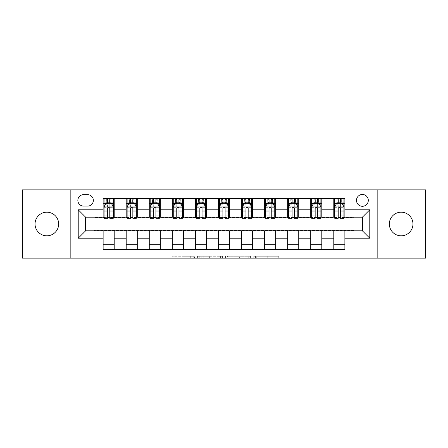 <?xml version="1.0" encoding="UTF-8"?>
<svg xmlns="http://www.w3.org/2000/svg" width="448" height="448" viewBox="0 0 448 448"><rect width="100%" height="100%" fill="white"/><g stroke="black" fill="none" stroke-linecap="round" stroke-linejoin="round"><path stroke-width="0.34" stroke-dasharray="2.24 1.68" d="M194.477 258.138L173.964 258.138L194.477 258.138L194.477 256.295L184.923 256.295L184.923 258.138L184.923 256.295L194.477 256.295L194.477 258.138L194.477 256.295L184.923 256.295L184.923 258.138L184.923 256.295L194.477 256.295L173.964 256.295L194.477 256.295M401.15 212.19A11.81 11.81 0 0 0 389.34 224A11.81 11.81 0 0 0 401.15 235.81A11.81 11.81 0 0 0 412.961 224A11.81 11.81 0 0 0 401.15 212.19M46.85 212.19A11.81 11.81 0 0 0 35.039 224A11.81 11.81 0 0 0 46.85 235.81A11.81 11.81 0 0 0 58.66 224A11.81 11.81 0 0 0 46.85 212.19M362.398 194.477A5.902 5.902 0 0 0 356.49 200.379A5.902 5.902 0 0 0 362.398 206.287A5.902 5.902 0 0 0 368.301 200.379A5.902 5.902 0 0 0 362.398 194.477M276.937 258.138L255.562 258.138L276.937 258.138L276.937 256.295L267.786 256.295L278.746 256.295L278.746 258.138L278.746 256.295L255.562 256.295L278.746 256.295L278.746 258.138L278.746 256.295L276.937 256.295L276.937 258.138M265.978 258.138L256.284 258.138L265.978 258.138L265.978 256.295L267.786 256.295L265.978 256.295L265.978 258.138L265.978 256.295L256.284 256.295L256.284 258.138L256.284 256.295L265.978 256.295L265.978 258.138M253.753 258.138L255.562 258.138L253.753 258.138L253.753 256.295L255.562 256.295L253.753 256.295L253.753 258.138M172.15 258.138L173.964 258.138L172.15 258.138L172.15 256.295L173.964 256.295L172.15 256.295L172.15 258.138M22.4 258.138L93.906 258.138L93.906 230.457L354.094 230.457L354.094 258.138L93.906 258.138L93.906 230.457L354.094 230.457L354.094 258.138L425.6 258.138L425.6 189.862L354.094 189.862L354.094 217.543L93.906 217.543L93.906 189.862L354.094 189.862L354.094 217.543L93.906 217.543L93.906 189.862L22.4 189.862L22.4 258.138M222.415 258.138L220.606 258.138L222.415 258.138L222.415 256.295L222.415 258.138M199.231 258.138L220.606 258.138L197.417 258.138L199.231 258.138L199.231 256.295L222.415 256.295L197.417 256.295L197.417 258.138L197.417 256.295L199.231 256.295L199.231 258.138M227.394 258.138L250.583 258.138L225.585 258.138L227.394 258.138L227.394 256.295L250.583 256.295L250.583 258.138L250.583 256.295L239.624 256.295L239.624 258.138M103.13 244.759L114.206 244.759L114.206 249.374L103.13 249.374L103.13 230.826M126.196 249.374L126.196 244.759L137.273 244.759L137.273 249.374L114.206 249.374M149.262 249.374L149.262 244.759L160.339 244.759L160.339 249.374L137.273 249.374M172.329 249.374L172.329 244.759L183.406 244.759L183.406 249.374L160.339 249.374M195.395 249.374L195.395 244.759L206.472 244.759L206.472 249.374L183.406 249.374M218.462 249.374L218.462 244.759L229.538 244.759L229.538 249.374L206.472 249.374M241.528 249.374L241.528 244.759L252.605 244.759L252.605 249.374L229.538 249.374M264.594 249.374L264.594 244.759L275.671 244.759L275.671 249.374L252.605 249.374M287.661 249.374L287.661 244.759L298.738 244.759L298.738 249.374L275.671 249.374M310.727 249.374L310.727 244.759L321.804 244.759L321.804 249.374L298.738 249.374M333.794 249.374L333.794 244.759L344.87 244.759L344.87 249.374L321.804 249.374M103.13 198.626L114.206 198.626L114.206 203.241L103.13 203.241L103.13 198.626M126.196 198.626L137.273 198.626L137.273 203.241L126.196 203.241L126.196 198.626L114.206 198.626M149.262 198.626L160.339 198.626L160.339 203.241L149.262 203.241L149.262 198.626L137.273 198.626M172.329 198.626L183.406 198.626L183.406 203.241L172.329 203.241L172.329 198.626L160.339 198.626M195.395 198.626L206.472 198.626L206.472 203.241L195.395 203.241L195.395 198.626L183.406 198.626M218.462 198.626L229.538 198.626L229.538 203.241L218.462 203.241L218.462 198.626L206.472 198.626M241.528 198.626L252.605 198.626L252.605 203.241L241.528 203.241L241.528 198.626L229.538 198.626M264.594 198.626L275.671 198.626L275.671 203.241L264.594 203.241L264.594 198.626L252.605 198.626M287.661 198.626L298.738 198.626L298.738 203.241L287.661 203.241L287.661 198.626L275.671 198.626M310.727 198.626L321.804 198.626L321.804 203.241L310.727 203.241L310.727 198.626L298.738 198.626M333.794 198.626L344.87 198.626L344.87 203.241L333.794 203.241L333.794 198.626L321.804 198.626M85.602 217.174L85.602 230.826L362.398 230.826L362.398 217.174L85.602 217.174M334.718 217.174L338.223 217.174M340.441 217.174L343.946 217.174M311.651 217.174L315.157 217.174M317.374 217.174L320.88 217.174M288.585 217.174L292.09 217.174M294.308 217.174L297.814 217.174M265.518 217.174L269.024 217.174M271.242 217.174L274.747 217.174M242.452 217.174L245.958 217.174M248.175 217.174L251.681 217.174M219.386 217.174L222.891 217.174M225.109 217.174L228.614 217.174M196.319 217.174L199.825 217.174M202.042 217.174L205.548 217.174M173.253 217.174L176.758 217.174M178.976 217.174L182.482 217.174M150.186 217.174L153.692 217.174M155.91 217.174L159.415 217.174M127.12 217.174L130.626 217.174M132.843 217.174L136.349 217.174M104.054 217.174L107.559 217.174M109.777 217.174L113.282 217.174M103.13 217.174L103.13 203.241M114.206 217.174L114.206 203.241M109.777 203.241L107.559 203.241M114.206 244.759L114.206 230.826M126.196 217.174L126.196 203.241M137.273 217.174L137.273 203.241M132.843 203.241L130.626 203.241M137.273 244.759L137.273 230.826M126.196 244.759L126.196 230.826M149.262 244.759L149.262 230.826M160.339 244.759L160.339 230.826M149.262 217.174L149.262 203.241M160.339 217.174L160.339 203.241M155.91 203.241L153.692 203.241M172.329 244.759L172.329 230.826M183.406 244.759L183.406 230.826M172.329 217.174L172.329 203.241M183.406 217.174L183.406 203.241M178.976 203.241L176.758 203.241M195.395 244.759L195.395 230.826M206.472 244.759L206.472 230.826M195.395 217.174L195.395 203.241M206.472 217.174L206.472 203.241M202.042 203.241L199.825 203.241M218.462 244.759L218.462 230.826M229.538 244.759L229.538 230.826M218.462 217.174L218.462 203.241M229.538 217.174L229.538 203.241M225.109 203.241L222.891 203.241M241.528 244.759L241.528 230.826M252.605 244.759L252.605 230.826M241.528 217.174L241.528 203.241M252.605 217.174L252.605 203.241M248.175 203.241L245.958 203.241M264.594 244.759L264.594 230.826M275.671 244.759L275.671 230.826M264.594 217.174L264.594 203.241M275.671 217.174L275.671 203.241M271.242 203.241L269.024 203.241M287.661 244.759L287.661 230.826M298.738 244.759L298.738 230.826M287.661 217.174L287.661 203.241M298.738 217.174L298.738 203.241M294.308 203.241L292.09 203.241M310.727 244.759L310.727 230.826M321.804 244.759L321.804 230.826M310.727 217.174L310.727 203.241M321.804 217.174L321.804 203.241M317.374 203.241L315.157 203.241M333.794 244.759L333.794 230.826M344.87 244.759L344.87 230.826M333.794 217.174L333.794 203.241M344.87 217.174L344.87 203.241M340.441 203.241L338.223 203.241M83.574 194.662A5.723 5.723 0 0 0 77.851 200.379A5.723 5.723 0 0 0 83.574 206.102L87.634 206.102A5.723 5.723 0 0 0 93.352 200.379A5.723 5.723 0 0 0 87.634 194.662L83.574 194.662M70.84 258.138L70.84 189.862M377.16 189.862L377.16 258.138M201.225 258.138L203.851 258.138L201.225 258.138L201.225 256.295L199.954 256.295L199.954 258.138L199.954 256.295L203.851 256.295L201.225 256.295L201.225 258.138M203.851 258.138L209.647 258.138L203.851 258.138L203.851 256.295L209.647 256.295L209.647 258.138L209.647 256.295L203.851 256.295L203.851 258.138M227.394 256.295L237.81 256.295L237.81 258.138L237.81 256.295L236.001 256.295L237.81 256.295L237.81 258.138L237.81 256.295L239.624 256.295M228.122 256.295L228.122 258.138L228.122 256.295M225.585 256.295L225.585 258.138L225.585 256.295M107.559 198.626L104.054 198.626L104.054 203.241L104.054 201.023L107.559 201.023L107.559 198.626L113.282 198.626L113.282 203.241L113.282 202.199L109.777 202.199M104.054 207.021L104.054 215.88L104.054 207.021L105.902 203.33L111.434 203.33L113.282 207.021L113.282 215.88L113.282 207.021M104.054 218.277L104.054 201.023L113.282 201.023L113.282 202.199M113.282 218.277L113.282 201.023L109.777 201.023L109.777 198.626M107.559 218.277L107.559 207.95L104.054 207.95M104.054 207.306L107.559 207.306L107.559 215.88L107.559 208.41C108.298 207.01 109.038 207.01 109.777 208.41L109.777 215.88L109.777 207.306L113.282 207.306M104.054 203.241L110.975 203.241L110.975 198.626L113.282 198.626M109.592 200.01L109.592 201.858L107.744 201.858L107.744 200.01L109.592 200.01L110.975 198.626L110.975 203.241L110.975 198.626L106.361 198.626L106.361 203.241L106.226 198.626L106.226 203.241M104.054 198.626L106.226 198.626M107.559 201.023L107.559 207.95M113.282 207.95L109.777 207.95L109.777 201.023M107.559 207.306L107.559 203.33M109.777 203.33L109.777 207.306M109.777 207.95L109.777 218.277M109.592 201.858L110.975 203.241L113.282 203.241M107.744 201.858L106.361 203.241M107.744 200.01L106.361 198.626M130.626 198.626L127.12 198.626L127.12 203.241L127.12 201.023L130.626 201.023L130.626 198.626L136.349 198.626L136.349 203.241L136.349 202.199L132.843 202.199M127.12 207.021L127.12 215.88L127.12 207.021L128.968 203.33L134.501 203.33L136.349 207.021L136.349 215.88L136.349 207.021M127.12 218.277L127.12 201.023L136.349 201.023L136.349 202.199M136.349 218.277L136.349 201.023L132.843 201.023L132.843 198.626M130.626 218.277L130.626 207.95L127.12 207.95M127.12 207.306L130.626 207.306L130.626 215.88L130.626 208.41C131.365 207.01 132.104 207.01 132.843 208.41L132.843 215.88L132.843 207.306L136.349 207.306M127.12 203.241L134.042 203.241L134.042 198.626L136.349 198.626M134.176 198.626L134.176 203.241L134.042 198.626L129.427 198.626L129.427 203.241L129.293 198.626L129.293 203.241M127.12 198.626L129.293 198.626M130.626 201.023L130.626 207.95M136.349 207.95L132.843 207.95L132.843 201.023M130.626 207.306L130.626 203.33M132.843 203.33L132.843 207.306M132.843 207.95L132.843 218.277M134.176 203.241L136.349 203.241M130.81 201.858L130.81 200.01L132.658 200.01L132.658 201.858L130.81 201.858L129.427 203.241M134.042 203.241L132.658 201.858M130.81 200.01L129.427 198.626M134.042 198.626L132.658 200.01M153.692 198.626L150.186 198.626L150.186 203.241L150.186 201.023L153.692 201.023L153.692 198.626L159.415 198.626L159.415 203.241L159.415 202.199L155.91 202.199M150.186 207.021L150.186 215.88L150.186 207.021L152.034 203.33L157.567 203.33L159.415 207.021L159.415 215.88L159.415 207.021M150.186 218.277L150.186 201.023L159.415 201.023L159.415 202.199M159.415 218.277L159.415 201.023L155.91 201.023L155.91 198.626M153.692 218.277L153.692 207.95L150.186 207.95M150.186 207.306L153.692 207.306L153.692 215.88L153.692 208.41C154.431 207.01 155.17 207.01 155.91 208.41L155.91 215.88L155.91 207.306L159.415 207.306M150.186 203.241L157.108 203.241L157.108 198.626L159.415 198.626M157.242 198.626L157.242 203.241L157.108 198.626L152.494 198.626L152.494 203.241L152.359 198.626L152.359 203.241M150.186 198.626L152.359 198.626M153.692 201.023L153.692 207.95M159.415 207.95L155.91 207.95L155.91 201.023M153.692 207.306L153.692 203.33M155.91 203.33L155.91 207.306M155.91 207.95L155.91 218.277M157.242 203.241L159.415 203.241M153.877 201.858L153.877 200.01L155.725 200.01L155.725 201.858L153.877 201.858L152.494 203.241M157.108 203.241L155.725 201.858M153.877 200.01L152.494 198.626M157.108 198.626L155.725 200.01M176.758 198.626L173.253 198.626L173.253 203.241L173.253 201.023L176.758 201.023L176.758 198.626L182.482 198.626L182.482 203.241L182.482 202.199L178.976 202.199M173.253 207.021L173.253 215.88L173.253 207.021L175.101 203.33L180.634 203.33L182.482 207.021L182.482 215.88L182.482 207.021M173.253 218.277L173.253 201.023L182.482 201.023L182.482 202.199M182.482 218.277L182.482 201.023L178.976 201.023L178.976 198.626M176.758 218.277L176.758 207.95L173.253 207.95M173.253 207.306L176.758 207.306L176.758 215.88L176.758 208.41C177.498 207.01 178.237 207.01 178.976 208.41L178.976 215.88L178.976 207.306L182.482 207.306M173.253 203.241L180.174 203.241L180.174 198.626L182.482 198.626M180.309 198.626L180.309 203.241L180.174 198.626L175.56 198.626L175.56 203.241L175.426 198.626L175.426 203.241M173.253 198.626L175.426 198.626M176.758 201.023L176.758 207.95M182.482 207.95L178.976 207.95L178.976 201.023M176.758 207.306L176.758 203.33M178.976 203.33L178.976 207.306M178.976 207.95L178.976 218.277M180.309 203.241L182.482 203.241M176.943 201.858L176.943 200.01L178.791 200.01L178.791 201.858L176.943 201.858L175.56 203.241M180.174 203.241L178.791 201.858M176.943 200.01L175.56 198.626M180.174 198.626L178.791 200.01M199.825 198.626L196.319 198.626L196.319 203.241L196.319 201.023L199.825 201.023L199.825 198.626L205.548 198.626L205.548 203.241L205.548 202.199L202.042 202.199M196.319 207.021L196.319 215.88L196.319 207.021L198.167 203.33L203.7 203.33L205.548 207.021L205.548 215.88L205.548 207.021M196.319 218.277L196.319 201.023L205.548 201.023L205.548 202.199M205.548 218.277L205.548 201.023L202.042 201.023L202.042 198.626M199.825 218.277L199.825 207.95L196.319 207.95M196.319 207.306L199.825 207.306L199.825 215.88L199.825 208.41C200.564 207.01 201.303 207.01 202.042 208.41L202.042 215.88L202.042 207.306L205.548 207.306M196.319 203.241L203.241 203.241L203.241 198.626L205.548 198.626M203.375 198.626L203.375 203.241L203.241 198.626L198.626 198.626L198.626 203.241L198.492 198.626L198.492 203.241M196.319 198.626L198.492 198.626M199.825 201.023L199.825 207.95M205.548 207.95L202.042 207.95L202.042 201.023M199.825 207.306L199.825 203.33M202.042 203.33L202.042 207.306M202.042 207.95L202.042 218.277M203.375 203.241L205.548 203.241M200.01 201.858L200.01 200.01L201.858 200.01L201.858 201.858L200.01 201.858L198.626 203.241M203.241 203.241L201.858 201.858M200.01 200.01L198.626 198.626M203.241 198.626L201.858 200.01M222.891 198.626L219.386 198.626L219.386 203.241L219.386 201.023L222.891 201.023L222.891 198.626L228.614 198.626L228.614 203.241L228.614 202.199L225.109 202.199M219.386 207.021L219.386 215.88L219.386 207.021L221.234 203.33L226.766 203.33L228.614 207.021L228.614 215.88L228.614 207.021M219.386 218.277L219.386 201.023L228.614 201.023L228.614 202.199M228.614 218.277L228.614 201.023L225.109 201.023L225.109 198.626M222.891 218.277L222.891 207.95L219.386 207.95M219.386 207.306L222.891 207.306L222.891 215.88L222.891 208.41C223.63 207.01 224.37 207.01 225.109 208.41L225.109 215.88L225.109 207.306L228.614 207.306M219.386 203.241L226.307 203.241L226.307 198.626L228.614 198.626M226.442 198.626L226.442 203.241L226.307 198.626L221.693 198.626L221.693 203.241L221.558 198.626L221.558 203.241M219.386 198.626L221.558 198.626M222.891 201.023L222.891 207.95M228.614 207.95L225.109 207.95L225.109 201.023M222.891 207.306L222.891 203.33M225.109 203.33L225.109 207.306M225.109 207.95L225.109 218.277M226.442 203.241L228.614 203.241M223.076 201.858L223.076 200.01L224.924 200.01L224.924 201.858L223.076 201.858L221.693 203.241M226.307 203.241L224.924 201.858M223.076 200.01L221.693 198.626M226.307 198.626L224.924 200.01M245.958 198.626L242.452 198.626L242.452 203.241L242.452 201.023L245.958 201.023L245.958 198.626L251.681 198.626L251.681 203.241L251.681 202.199L248.175 202.199M242.452 207.021L242.452 215.88L242.452 207.021L244.3 203.33L249.833 203.33L251.681 207.021L251.681 215.88L251.681 207.021M242.452 218.277L242.452 201.023L251.681 201.023L251.681 202.199M251.681 218.277L251.681 201.023L248.175 201.023L248.175 198.626M245.958 218.277L245.958 207.95L242.452 207.95M242.452 207.306L245.958 207.306L245.958 215.88L245.958 208.41C246.697 207.01 247.436 207.01 248.175 208.41L248.175 215.88L248.175 207.306L251.681 207.306M242.452 203.241L249.374 203.241L249.374 198.626L251.681 198.626M249.508 198.626L249.508 203.241L249.374 198.626L244.759 198.626L244.759 203.241L244.625 198.626L244.625 203.241M242.452 198.626L244.625 198.626M245.958 201.023L245.958 207.95M251.681 207.95L248.175 207.95L248.175 201.023M245.958 207.306L245.958 203.33M248.175 203.33L248.175 207.306M248.175 207.95L248.175 218.277M249.508 203.241L251.681 203.241M246.142 201.858L246.142 200.01L247.99 200.01L247.99 201.858L246.142 201.858L244.759 203.241M249.374 203.241L247.99 201.858M246.142 200.01L244.759 198.626M249.374 198.626L247.99 200.01M269.024 198.626L265.518 198.626L265.518 203.241L265.518 201.023L269.024 201.023L269.024 198.626L274.747 198.626L274.747 203.241L274.747 202.199L271.242 202.199M265.518 207.021L265.518 215.88L265.518 207.021L267.366 203.33L272.899 203.33L274.747 207.021L274.747 215.88L274.747 207.021M265.518 218.277L265.518 201.023L274.747 201.023L274.747 202.199M274.747 218.277L274.747 201.023L271.242 201.023L271.242 198.626M269.024 218.277L269.024 207.95L265.518 207.95M265.518 207.306L269.024 207.306L269.024 215.88L269.024 208.41C269.763 207.01 270.502 207.01 271.242 208.41L271.242 215.88L271.242 207.306L274.747 207.306M265.518 203.241L272.44 203.241L272.44 198.626L274.747 198.626M272.574 198.626L272.574 203.241L272.44 198.626L267.826 198.626L267.826 203.241L267.691 198.626L267.691 203.241M265.518 198.626L267.691 198.626M269.024 201.023L269.024 207.95M274.747 207.95L271.242 207.95L271.242 201.023M269.024 207.306L269.024 203.33M271.242 203.33L271.242 207.306M271.242 207.95L271.242 218.277M272.574 203.241L274.747 203.241M269.209 201.858L269.209 200.01L271.057 200.01L271.057 201.858L269.209 201.858L267.826 203.241M272.44 203.241L271.057 201.858M269.209 200.01L267.826 198.626M272.44 198.626L271.057 200.01M292.09 198.626L288.585 198.626L288.585 203.241L288.585 201.023L292.09 201.023L292.09 198.626L297.814 198.626L297.814 203.241L297.814 202.199L294.308 202.199M288.585 207.021L288.585 215.88L288.585 207.021L290.433 203.33L295.966 203.33L297.814 207.021L297.814 215.88L297.814 207.021M288.585 218.277L288.585 201.023L297.814 201.023L297.814 202.199M297.814 218.277L297.814 201.023L294.308 201.023L294.308 198.626M292.09 218.277L292.09 207.95L288.585 207.95M288.585 207.306L292.09 207.306L292.09 215.88L292.09 208.41C292.83 207.01 293.569 207.01 294.308 208.41L294.308 215.88L294.308 207.306L297.814 207.306M288.585 203.241L295.506 203.241L295.506 198.626L297.814 198.626M295.641 198.626L295.641 203.241L295.506 198.626L290.892 198.626L290.892 203.241L290.758 198.626L290.758 203.241M288.585 198.626L290.758 198.626M292.09 201.023L292.09 207.95M297.814 207.95L294.308 207.95L294.308 201.023M292.09 207.306L292.09 203.33M294.308 203.33L294.308 207.306M294.308 207.95L294.308 218.277M295.641 203.241L297.814 203.241M292.275 201.858L292.275 200.01L294.123 200.01L294.123 201.858L292.275 201.858L290.892 203.241M295.506 203.241L294.123 201.858M292.275 200.01L290.892 198.626M295.506 198.626L294.123 200.01M315.157 198.626L311.651 198.626L311.651 203.241L311.651 201.023L315.157 201.023L315.157 198.626L320.88 198.626L320.88 203.241L320.88 202.199L317.374 202.199M311.651 207.021L311.651 215.88L311.651 207.021L313.499 203.33L319.032 203.33L320.88 207.021L320.88 215.88L320.88 207.021M311.651 218.277L311.651 201.023L320.88 201.023L320.88 202.199M320.88 218.277L320.88 201.023L317.374 201.023L317.374 198.626M315.157 218.277L315.157 207.95L311.651 207.95M311.651 207.306L315.157 207.306L315.157 215.88L315.157 208.41C315.896 207.01 316.635 207.01 317.374 208.41L317.374 215.88L317.374 207.306L320.88 207.306M311.651 203.241L318.573 203.241L318.573 198.626L320.88 198.626M318.707 198.626L318.707 203.241L318.573 198.626L313.958 198.626L313.958 203.241L313.824 198.626L313.824 203.241M311.651 198.626L313.824 198.626M315.157 201.023L315.157 207.95M320.88 207.95L317.374 207.95L317.374 201.023M315.157 207.306L315.157 203.33M317.374 203.33L317.374 207.306M317.374 207.95L317.374 218.277M318.707 203.241L320.88 203.241M315.342 201.858L315.342 200.01L317.19 200.01L317.19 201.858L315.342 201.858L313.958 203.241M318.573 203.241L317.19 201.858M315.342 200.01L313.958 198.626M318.573 198.626L317.19 200.01M338.223 198.626L334.718 198.626L334.718 203.241L334.718 201.023L338.223 201.023L338.223 198.626L343.946 198.626L343.946 203.241L343.946 202.199L340.441 202.199M334.718 207.021L334.718 215.88L334.718 207.021L336.566 203.33L342.098 203.33L343.946 207.021L343.946 215.88L343.946 207.021M334.718 218.277L334.718 201.023L343.946 201.023L343.946 202.199M343.946 218.277L343.946 201.023L340.441 201.023L340.441 198.626M338.223 218.277L338.223 207.95L334.718 207.95M334.718 207.306L338.223 207.306L338.223 215.88L338.223 208.41C338.962 207.01 339.702 207.01 340.441 208.41L340.441 215.88L340.441 207.306L343.946 207.306M334.718 203.241L341.639 203.241L341.639 198.626L343.946 198.626M341.774 198.626L341.774 203.241L341.639 198.626L337.025 198.626L337.025 203.241L336.89 198.626L336.89 203.241M334.718 198.626L336.89 198.626M338.223 201.023L338.223 207.95M343.946 207.95L340.441 207.95L340.441 201.023M338.223 207.306L338.223 203.33M340.441 203.33L340.441 207.306M340.441 207.95L340.441 218.277M341.774 203.241L343.946 203.241M338.408 201.858L338.408 200.01L340.256 200.01L340.256 201.858L338.408 201.858L337.025 203.241M341.639 203.241L340.256 201.858M338.408 200.01L337.025 198.626M341.639 198.626L340.256 200.01M193.206 256.295L193.206 258.138L193.206 256.295M190.719 256.295L190.719 258.138L190.719 256.295M173.964 256.295L173.964 258.138L173.964 256.295M220.606 256.295L220.606 258.138L220.606 256.295M248.769 256.295L248.769 258.138L248.769 256.295M236.001 256.295L236.001 258.138L236.001 256.295M229.93 256.295L229.93 258.138L229.93 256.295M267.786 256.295L267.786 258.138L267.786 256.295M255.562 256.295L255.562 258.138L255.562 256.295M104.098 206.931L113.238 206.931M104.054 213.959L107.559 213.959M107.559 204.198L104.054 204.198M113.282 204.198L109.777 204.198M105.79 203.554L107.559 203.554M109.777 203.554L111.546 203.554M109.777 213.959L113.282 213.959M104.054 209.014L107.559 209.014M109.777 209.014L113.282 209.014M107.559 202.199L104.054 202.199M111.11 198.626L111.11 203.241M127.165 206.931L136.304 206.931M127.12 213.959L130.626 213.959M130.626 204.198L127.12 204.198M136.349 204.198L132.843 204.198M128.856 203.554L130.626 203.554M132.843 203.554L134.613 203.554M132.843 213.959L136.349 213.959M127.12 209.014L130.626 209.014M132.843 209.014L136.349 209.014M130.626 202.199L127.12 202.199M150.231 206.931L159.37 206.931M150.186 213.959L153.692 213.959M153.692 204.198L150.186 204.198M159.415 204.198L155.91 204.198M151.922 203.554L153.692 203.554M155.91 203.554L157.679 203.554M155.91 213.959L159.415 213.959M150.186 209.014L153.692 209.014M155.91 209.014L159.415 209.014M153.692 202.199L150.186 202.199M173.298 206.931L182.437 206.931M173.253 213.959L176.758 213.959M176.758 204.198L173.253 204.198M182.482 204.198L178.976 204.198M174.989 203.554L176.758 203.554M178.976 203.554L180.746 203.554M178.976 213.959L182.482 213.959M173.253 209.014L176.758 209.014M178.976 209.014L182.482 209.014M176.758 202.199L173.253 202.199M196.364 206.931L205.503 206.931M196.319 213.959L199.825 213.959M199.825 204.198L196.319 204.198M205.548 204.198L202.042 204.198M198.055 203.554L199.825 203.554M202.042 203.554L203.812 203.554M202.042 213.959L205.548 213.959M196.319 209.014L199.825 209.014M202.042 209.014L205.548 209.014M199.825 202.199L196.319 202.199M219.43 206.931L228.57 206.931M219.386 213.959L222.891 213.959M222.891 204.198L219.386 204.198M228.614 204.198L225.109 204.198M221.122 203.554L222.891 203.554M225.109 203.554L226.878 203.554M225.109 213.959L228.614 213.959M219.386 209.014L222.891 209.014M225.109 209.014L228.614 209.014M222.891 202.199L219.386 202.199M242.497 206.931L251.636 206.931M242.452 213.959L245.958 213.959M245.958 204.198L242.452 204.198M251.681 204.198L248.175 204.198M244.188 203.554L245.958 203.554M248.175 203.554L249.945 203.554M248.175 213.959L251.681 213.959M242.452 209.014L245.958 209.014M248.175 209.014L251.681 209.014M245.958 202.199L242.452 202.199M265.563 206.931L274.702 206.931M265.518 213.959L269.024 213.959M269.024 204.198L265.518 204.198M274.747 204.198L271.242 204.198M267.254 203.554L269.024 203.554M271.242 203.554L273.011 203.554M271.242 213.959L274.747 213.959M265.518 209.014L269.024 209.014M271.242 209.014L274.747 209.014M269.024 202.199L265.518 202.199M288.63 206.931L297.769 206.931M288.585 213.959L292.09 213.959M292.09 204.198L288.585 204.198M297.814 204.198L294.308 204.198M290.321 203.554L292.09 203.554M294.308 203.554L296.078 203.554M294.308 213.959L297.814 213.959M288.585 209.014L292.09 209.014M294.308 209.014L297.814 209.014M292.09 202.199L288.585 202.199M311.696 206.931L320.835 206.931M311.651 213.959L315.157 213.959M315.157 204.198L311.651 204.198M320.88 204.198L317.374 204.198M313.387 203.554L315.157 203.554M317.374 203.554L319.144 203.554M317.374 213.959L320.88 213.959M311.651 209.014L315.157 209.014M317.374 209.014L320.88 209.014M315.157 202.199L311.651 202.199M334.762 206.931L343.902 206.931M334.718 213.959L338.223 213.959M338.223 204.198L334.718 204.198M343.946 204.198L340.441 204.198M336.454 203.554L338.223 203.554M340.441 203.554L342.21 203.554M340.441 213.959L343.946 213.959M334.718 209.014L338.223 209.014M340.441 209.014L343.946 209.014M338.223 202.199L334.718 202.199M104.054 215.88L107.559 215.88M109.777 215.88L113.282 215.88M127.12 215.88L130.626 215.88M132.843 215.88L136.349 215.88M150.186 215.88L153.692 215.88M155.91 215.88L159.415 215.88M173.253 215.88L176.758 215.88M178.976 215.88L182.482 215.88M196.319 215.88L199.825 215.88M202.042 215.88L205.548 215.88M219.386 215.88L222.891 215.88M225.109 215.88L228.614 215.88M242.452 215.88L245.958 215.88M248.175 215.88L251.681 215.88M265.518 215.88L269.024 215.88M271.242 215.88L274.747 215.88M288.585 215.88L292.09 215.88M294.308 215.88L297.814 215.88M311.651 215.88L315.157 215.88M317.374 215.88L320.88 215.88M334.718 215.88L338.223 215.88M340.441 215.88L343.946 215.88"/><path stroke-width="0.67" d="M401.15 212.19A11.81 11.81 0 0 0 389.34 224A11.81 11.81 0 0 0 401.15 235.81A11.81 11.81 0 0 0 412.961 224A11.81 11.81 0 0 0 401.15 212.19M46.85 212.19A11.81 11.81 0 0 0 35.039 224A11.81 11.81 0 0 0 46.85 235.81A11.81 11.81 0 0 0 58.66 224A11.81 11.81 0 0 0 46.85 212.19M362.398 194.477A5.902 5.902 0 0 0 356.49 200.379A5.902 5.902 0 0 0 362.398 206.287A5.902 5.902 0 0 0 368.301 200.379A5.902 5.902 0 0 0 362.398 194.477M377.16 258.138L425.6 258.138L425.6 189.862L377.16 189.862L377.16 258.138L70.84 258.138L70.84 189.862L22.4 189.862L22.4 258.138L70.84 258.138M83.574 206.102L87.634 206.102A5.723 5.723 0 0 0 93.352 200.379A5.723 5.723 0 0 0 87.634 194.662L83.574 194.662A5.723 5.723 0 0 0 77.851 200.379A5.723 5.723 0 0 0 83.574 206.102M377.16 189.862L70.84 189.862M103.13 238.207L78.221 238.207L78.221 209.793L103.13 209.793L103.13 217.174L85.602 217.174L85.602 230.826L103.13 230.826L103.13 249.374L344.87 249.374L344.87 230.826L362.398 230.826L362.398 217.174L344.87 217.174L344.87 209.793L369.779 209.793L369.779 238.207L344.87 238.207M344.87 209.793L344.87 198.626L103.13 198.626L103.13 209.793M333.794 198.626L333.794 217.174L334.718 217.174M338.223 217.174L340.441 217.174M343.946 217.174L344.87 217.174M333.794 217.174L320.88 217.174M310.727 198.626L310.727 217.174L311.651 217.174M315.157 217.174L317.374 217.174M310.727 217.174L297.814 217.174M287.661 198.626L287.661 217.174L288.585 217.174M292.09 217.174L294.308 217.174M287.661 217.174L274.747 217.174M264.594 198.626L264.594 217.174L265.518 217.174M269.024 217.174L271.242 217.174M264.594 217.174L251.681 217.174M241.528 198.626L241.528 217.174L242.452 217.174M245.958 217.174L248.175 217.174M241.528 217.174L228.614 217.174M218.462 198.626L218.462 217.174L219.386 217.174M222.891 217.174L225.109 217.174M218.462 217.174L205.548 217.174M195.395 198.626L195.395 217.174L196.319 217.174M199.825 217.174L202.042 217.174M195.395 217.174L182.482 217.174M172.329 198.626L172.329 217.174L173.253 217.174M176.758 217.174L178.976 217.174M172.329 217.174L159.415 217.174M149.262 198.626L149.262 217.174L150.186 217.174M153.692 217.174L155.91 217.174M149.262 217.174L136.349 217.174M126.196 198.626L126.196 217.174L127.12 217.174M130.626 217.174L132.843 217.174M126.196 217.174L113.282 217.174M103.13 217.174L104.054 217.174M107.559 217.174L109.777 217.174M103.13 230.826L114.206 230.826L114.206 249.374M344.87 230.826L114.206 230.826M114.206 198.626L114.206 217.174M103.13 203.241L104.054 203.241M107.559 203.241L109.777 203.241M113.282 203.241L114.206 203.241M103.13 244.759L114.206 244.759M126.196 230.826L126.196 249.374M137.273 198.626L137.273 217.174M126.196 203.241L127.12 203.241M130.626 203.241L132.843 203.241M136.349 203.241L137.273 203.241M137.273 230.826L137.273 249.374M126.196 244.759L137.273 244.759M149.262 230.826L149.262 249.374M160.339 230.826L160.339 249.374M149.262 244.759L160.339 244.759M160.339 198.626L160.339 217.174M149.262 203.241L150.186 203.241M153.692 203.241L155.91 203.241M159.415 203.241L160.339 203.241M172.329 230.826L172.329 249.374M183.406 230.826L183.406 249.374M172.329 244.759L183.406 244.759M183.406 198.626L183.406 217.174M172.329 203.241L173.253 203.241M176.758 203.241L178.976 203.241M182.482 203.241L183.406 203.241M195.395 230.826L195.395 249.374M206.472 230.826L206.472 249.374M195.395 244.759L206.472 244.759M206.472 198.626L206.472 217.174M195.395 203.241L196.319 203.241M199.825 203.241L202.042 203.241M205.548 203.241L206.472 203.241M218.462 230.826L218.462 249.374M229.538 230.826L229.538 249.374M218.462 244.759L229.538 244.759M229.538 198.626L229.538 217.174M218.462 203.241L219.386 203.241M222.891 203.241L225.109 203.241M228.614 203.241L229.538 203.241M241.528 230.826L241.528 249.374M252.605 230.826L252.605 249.374M241.528 244.759L252.605 244.759M252.605 198.626L252.605 217.174M241.528 203.241L242.452 203.241M245.958 203.241L248.175 203.241M251.681 203.241L252.605 203.241M264.594 230.826L264.594 249.374M275.671 230.826L275.671 249.374M264.594 244.759L275.671 244.759M275.671 198.626L275.671 217.174M264.594 203.241L265.518 203.241M269.024 203.241L271.242 203.241M274.747 203.241L275.671 203.241M287.661 230.826L287.661 249.374M298.738 230.826L298.738 249.374M287.661 244.759L298.738 244.759M298.738 198.626L298.738 217.174M287.661 203.241L288.585 203.241M292.09 203.241L294.308 203.241M297.814 203.241L298.738 203.241M310.727 230.826L310.727 249.374M321.804 230.826L321.804 249.374M310.727 244.759L321.804 244.759M321.804 198.626L321.804 217.174M310.727 203.241L311.651 203.241M315.157 203.241L317.374 203.241M320.88 203.241L321.804 203.241M333.794 230.826L333.794 249.374M333.794 244.759L344.87 244.759M333.794 203.241L334.718 203.241M338.223 203.241L340.441 203.241M343.946 203.241L344.87 203.241M85.602 217.174L78.221 209.793M85.602 230.826L78.221 238.207M369.779 209.793L362.398 217.174M369.779 238.207L362.398 230.826M109.777 201.023L107.559 201.023M113.282 215.964L109.777 215.964L109.777 218.277L113.282 218.277L113.282 207.021L111.434 203.33L105.902 203.33L104.054 207.021L104.054 218.277L107.559 218.277L107.559 215.964L104.054 215.964M104.054 207.021L104.054 198.626M113.282 207.021L113.282 198.626M107.559 203.33L107.559 198.626M109.777 198.626L109.777 203.33M109.777 215.964L109.777 208.41C109.038 206.987 108.298 206.987 107.559 208.41L107.559 215.964M132.843 201.023L130.626 201.023M136.349 215.964L132.843 215.964L132.843 218.277L136.349 218.277L136.349 207.021L134.501 203.33L128.968 203.33L127.12 207.021L127.12 218.277L130.626 218.277L130.626 215.964L127.12 215.964M127.12 207.021L127.12 198.626M136.349 207.021L136.349 198.626M130.626 203.33L130.626 198.626M132.843 198.626L132.843 203.33M132.843 215.964L132.843 208.41C132.104 206.987 131.365 206.987 130.626 208.41L130.626 215.964M155.91 201.023L153.692 201.023M159.415 215.964L155.91 215.964L155.91 218.277L159.415 218.277L159.415 207.021L157.567 203.33L152.034 203.33L150.186 207.021L150.186 218.277L153.692 218.277L153.692 215.964L150.186 215.964M150.186 207.021L150.186 198.626M159.415 207.021L159.415 198.626M153.692 203.33L153.692 198.626M155.91 198.626L155.91 203.33M155.91 215.964L155.91 208.41C155.17 206.987 154.431 206.987 153.692 208.41L153.692 215.964M178.976 201.023L176.758 201.023M182.482 215.964L178.976 215.964L178.976 218.277L182.482 218.277L182.482 207.021L180.634 203.33L175.101 203.33L173.253 207.021L173.253 218.277L176.758 218.277L176.758 215.964L173.253 215.964M173.253 207.021L173.253 198.626M182.482 207.021L182.482 198.626M176.758 203.33L176.758 198.626M178.976 198.626L178.976 203.33M178.976 215.964L178.976 208.41C178.237 206.987 177.498 206.987 176.758 208.41L176.758 215.964M202.042 201.023L199.825 201.023M205.548 215.964L202.042 215.964L202.042 218.277L205.548 218.277L205.548 207.021L203.7 203.33L198.167 203.33L196.319 207.021L196.319 218.277L199.825 218.277L199.825 215.964L196.319 215.964M196.319 207.021L196.319 198.626M205.548 207.021L205.548 198.626M199.825 203.33L199.825 198.626M202.042 198.626L202.042 203.33M202.042 215.964L202.042 208.41C201.303 206.987 200.564 206.987 199.825 208.41L199.825 215.964M225.109 201.023L222.891 201.023M228.614 215.964L225.109 215.964L225.109 218.277L228.614 218.277L228.614 207.021L226.766 203.33L221.234 203.33L219.386 207.021L219.386 218.277L222.891 218.277L222.891 215.964L219.386 215.964M219.386 207.021L219.386 198.626M228.614 207.021L228.614 198.626M222.891 203.33L222.891 198.626M225.109 198.626L225.109 203.33M225.109 215.964L225.109 208.41C224.37 206.987 223.63 206.987 222.891 208.41L222.891 215.964M248.175 201.023L245.958 201.023M251.681 215.964L248.175 215.964L248.175 218.277L251.681 218.277L251.681 207.021L249.833 203.33L244.3 203.33L242.452 207.021L242.452 218.277L245.958 218.277L245.958 215.964L242.452 215.964M242.452 207.021L242.452 198.626M251.681 207.021L251.681 198.626M245.958 203.33L245.958 198.626M248.175 198.626L248.175 203.33M248.175 215.964L248.175 208.41C247.436 206.987 246.697 206.987 245.958 208.41L245.958 215.964M271.242 201.023L269.024 201.023M274.747 215.964L271.242 215.964L271.242 218.277L274.747 218.277L274.747 207.021L272.899 203.33L267.366 203.33L265.518 207.021L265.518 218.277L269.024 218.277L269.024 215.964L265.518 215.964M265.518 207.021L265.518 198.626M274.747 207.021L274.747 198.626M269.024 203.33L269.024 198.626M271.242 198.626L271.242 203.33M271.242 215.964L271.242 208.41C270.502 206.987 269.763 206.987 269.024 208.41L269.024 215.964M294.308 201.023L292.09 201.023M297.814 215.964L294.308 215.964L294.308 218.277L297.814 218.277L297.814 207.021L295.966 203.33L290.433 203.33L288.585 207.021L288.585 218.277L292.09 218.277L292.09 215.964L288.585 215.964M288.585 207.021L288.585 198.626M297.814 207.021L297.814 198.626M292.09 203.33L292.09 198.626M294.308 198.626L294.308 203.33M294.308 215.964L294.308 208.41C293.569 206.987 292.83 206.987 292.09 208.41L292.09 215.964M317.374 201.023L315.157 201.023M320.88 215.964L317.374 215.964L317.374 218.277L320.88 218.277L320.88 207.021L319.032 203.33L313.499 203.33L311.651 207.021L311.651 218.277L315.157 218.277L315.157 215.964L311.651 215.964M311.651 207.021L311.651 198.626M320.88 207.021L320.88 198.626M315.157 203.33L315.157 198.626M317.374 198.626L317.374 203.33M317.374 215.964L317.374 208.41C316.635 206.987 315.896 206.987 315.157 208.41L315.157 215.964M340.441 201.023L338.223 201.023M343.946 215.964L340.441 215.964L340.441 218.277L343.946 218.277L343.946 207.021L342.098 203.33L336.566 203.33L334.718 207.021L334.718 218.277L338.223 218.277L338.223 215.964L334.718 215.964M334.718 207.021L334.718 198.626M343.946 207.021L343.946 198.626M338.223 203.33L338.223 198.626M340.441 198.626L340.441 203.33M340.441 215.964L340.441 208.41C339.702 206.987 338.962 206.987 338.223 208.41L338.223 215.964M126.196 238.207L114.206 238.207M126.196 209.793L114.206 209.793M149.262 209.793L137.273 209.793M149.262 238.207L137.273 238.207M172.329 209.793L160.339 209.793M172.329 238.207L160.339 238.207M195.395 209.793L183.406 209.793M195.395 238.207L183.406 238.207M218.462 209.793L206.472 209.793M218.462 238.207L206.472 238.207M241.528 209.793L229.538 209.793M241.528 238.207L229.538 238.207M264.594 209.793L252.605 209.793M264.594 238.207L252.605 238.207M287.661 209.793L275.671 209.793M287.661 238.207L275.671 238.207M310.727 209.793L298.738 209.793M310.727 238.207L298.738 238.207M333.794 209.793L321.804 209.793M333.794 238.207L321.804 238.207M113.238 206.931L104.098 206.931M104.054 203.554L105.79 203.554M111.546 203.554L113.282 203.554M107.559 211.019L104.054 211.019M113.282 211.019L109.777 211.019M109.777 202.199L107.559 202.199M136.304 206.931L127.165 206.931M127.12 203.554L128.856 203.554M134.613 203.554L136.349 203.554M130.626 211.019L127.12 211.019M136.349 211.019L132.843 211.019M132.843 202.199L130.626 202.199M159.37 206.931L150.231 206.931M150.186 203.554L151.922 203.554M157.679 203.554L159.415 203.554M153.692 211.019L150.186 211.019M159.415 211.019L155.91 211.019M155.91 202.199L153.692 202.199M182.437 206.931L173.298 206.931M173.253 203.554L174.989 203.554M180.746 203.554L182.482 203.554M176.758 211.019L173.253 211.019M182.482 211.019L178.976 211.019M178.976 202.199L176.758 202.199M205.503 206.931L196.364 206.931M196.319 203.554L198.055 203.554M203.812 203.554L205.548 203.554M199.825 211.019L196.319 211.019M205.548 211.019L202.042 211.019M202.042 202.199L199.825 202.199M228.57 206.931L219.43 206.931M219.386 203.554L221.122 203.554M226.878 203.554L228.614 203.554M222.891 211.019L219.386 211.019M228.614 211.019L225.109 211.019M225.109 202.199L222.891 202.199M251.636 206.931L242.497 206.931M242.452 203.554L244.188 203.554M249.945 203.554L251.681 203.554M245.958 211.019L242.452 211.019M251.681 211.019L248.175 211.019M248.175 202.199L245.958 202.199M274.702 206.931L265.563 206.931M265.518 203.554L267.254 203.554M273.011 203.554L274.747 203.554M269.024 211.019L265.518 211.019M274.747 211.019L271.242 211.019M271.242 202.199L269.024 202.199M297.769 206.931L288.63 206.931M288.585 203.554L290.321 203.554M296.078 203.554L297.814 203.554M292.09 211.019L288.585 211.019M297.814 211.019L294.308 211.019M294.308 202.199L292.09 202.199M320.835 206.931L311.696 206.931M311.651 203.554L313.387 203.554M319.144 203.554L320.88 203.554M315.157 211.019L311.651 211.019M320.88 211.019L317.374 211.019M317.374 202.199L315.157 202.199M343.902 206.931L334.762 206.931M334.718 203.554L336.454 203.554M342.21 203.554L343.946 203.554M338.223 211.019L334.718 211.019M343.946 211.019L340.441 211.019M340.441 202.199L338.223 202.199"/></g></svg>
